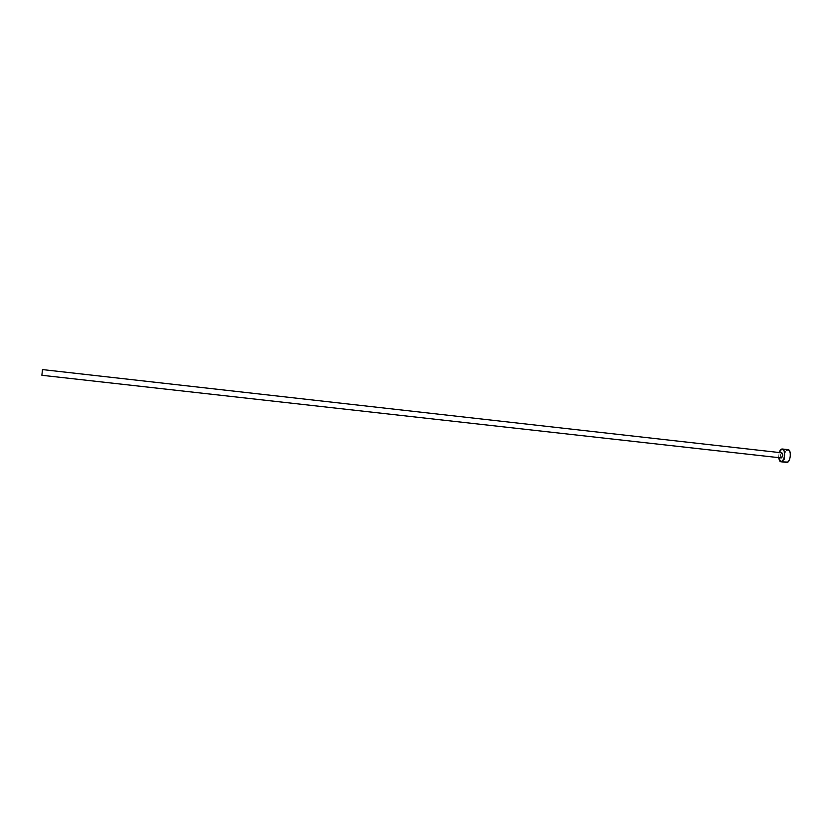 <?xml version="1.0" encoding="UTF-8"?>
<svg xmlns="http://www.w3.org/2000/svg" width="832" height="832" viewBox="0 0 832 832"><rect width="100%" height="100%" fill="white"/><g stroke="black" fill="none" stroke-linecap="round" stroke-linejoin="round"><path stroke-width="0.62" stroke-dasharray="4.16 3.12" d="M781.83 452.837C780.135 454.355 779.948 456.061 781.248 457.933L780.374 455.198L781.872 452.837M42.505 369.585L41.891 375.274L42.526 369.585M787.977 449.654C784.202 449.041 782.704 462.062 786.51 462.394L780.946 461.781M778.565 457.642L779.137 452.535L778.565 457.642M788.018 449.654L785.73 451.214L784.306 455.562L784.628 460.179L786.583 462.405"/><path stroke-width="1.25" d="M781.248 457.933L41.891 375.274L781.279 457.943C782.995 456.446 783.193 454.74 781.872 452.837L781.83 452.837M42.505 369.585L41.881 375.274L42.505 369.585L781.872 452.837L42.515 369.585L781.872 452.837L782.756 455.572L781.279 457.943L41.891 375.274M780.946 461.781L786.594 462.405C790.39 463.164 791.929 449.894 788.07 449.665L781.747 449.051L779.137 452.535C779.958 450.164 781.019 448.999 782.298 449.01L787.977 449.654M780.78 461.76L778.565 457.642L779.709 461.084L781.383 461.739L783.609 459.337L784.545 455.863L784.222 451.194L782.34 449.02C786.167 449.238 784.628 462.519 780.863 461.77L780.78 461.76M780.863 461.77L787.717 462.103L789.36 459.982L790.296 456.508L790.223 452.868L789.162 450.32L782.298 449.01"/></g></svg>
